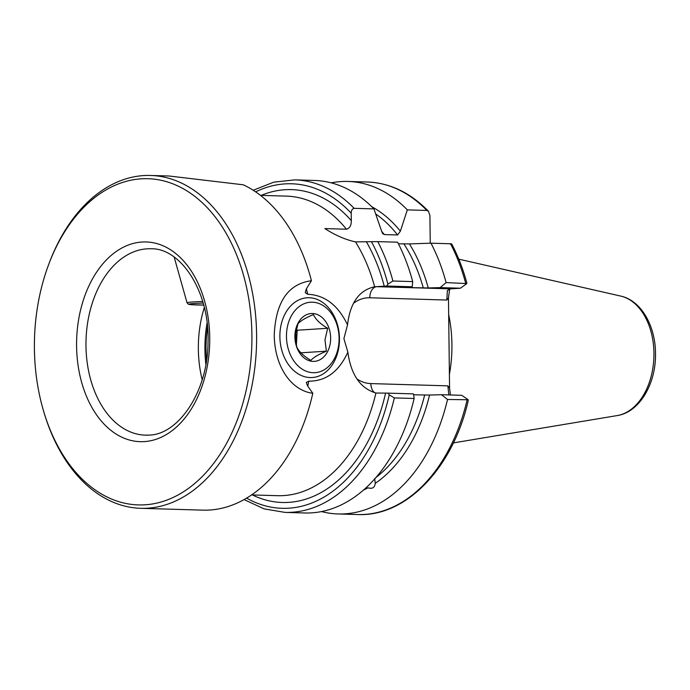 <?xml version="1.0" encoding="UTF-8"?>
<svg xmlns="http://www.w3.org/2000/svg" width="690" height="690" viewBox="0 0 690 690"><rect width="100%" height="100%" fill="white"/><g stroke="black" fill="none" stroke-linecap="round" stroke-linejoin="round"><path stroke-width="1.03" d="M43.936 412.258A163.168 108.701 -88.3 0 0 145.15 504.795A163.168 108.701 -88.3 0 0 251.902 334.822A163.168 108.701 -88.3 0 0 141.165 178.831A163.168 108.701 -88.3 0 0 48.248 265.65A163.168 108.701 -88.3 0 0 43.936 412.258L44.393 413.767A166.497 110.926 -88.3 0 0 140.734 508.314L202.791 510.143A166.497 110.926 -88.3 0 0 209.726 510.022A166.497 110.926 -88.3 0 0 312.803 393.283L307.473 385.71L306.317 382.467L308.758 381.165C325.922 381.277 338.954 371.608 347.855 352.167L343.905 338.635L347.527 324.861C350.106 302.867 359.145 290.171 374.636 286.764L384.227 286.195L376.774 286.678L450.501 288.851L460.454 288.204L440.186 287.609L446.102 282.581L466.811 283.581L466.759 282.676C462.938 268.677 457.901 255.749 451.657 243.872M312.803 393.283C291.206 390.549 274.715 366.839 274.232 335.271C275.681 302.03 288.084 283.849 311.432 280.718A166.497 110.926 -88.3 0 0 243.337 184.808L169.024 176.002L150.541 175.458A166.497 110.926 -88.3 0 0 143.606 175.579A166.497 110.926 -88.3 0 0 48.8 264.175L48.248 265.65M140.734 508.314A166.497 110.926 -88.3 0 0 147.669 508.194A166.497 110.926 -88.3 0 0 256.611 339.954A166.497 110.926 -88.3 0 0 150.541 175.458M448.673 314.58A105.725 70.432 91.7 0 1 451.924 344.301A105.725 70.432 91.7 0 1 449.406 374.403M363.414 490.133A149.575 99.645 91.7 0 0 368.003 487.804C372.35 489.124 374.756 487.649 375.231 483.362L374.713 478.446M388.039 393.136L413.517 393.887L414.138 398.492L394.344 397.914L389.255 394.853L388.039 393.136L375.929 393.033C360.353 388.392 350.994 374.774 347.855 352.167M347.527 324.861C338.126 305.239 324.852 295.044 307.697 294.268L305.239 292.672L306.291 288.963L311.432 280.718M412.706 281.598L412.206 286.79L386.728 286.039L387.901 284.168L392.912 281.011L412.706 281.598A166.333 110.814 91.7 0 0 397.578 242.199L377.784 241.621L355.488 241.888C345.5 239.732 335.288 235.29 324.852 228.58L346.458 229.218C349.744 228.269 351.365 225.414 351.314 220.653L351.227 213.227C351.219 210.441 352.193 208.803 354.143 208.32L373.937 208.898L381.415 230.615L382.605 233.556L384.321 234.574L397.561 234.962L400.381 231.176L407.333 209.881L426.877 210.459L428.438 211.235L429.913 215.547L430.25 243.208M204.318 307.464A93.236 62.117 -88.3 0 0 202.187 379.707M467.078 400.053A166.333 110.814 91.7 0 1 357.696 514.542C406.22 516.905 452.795 468.07 468.182 400.864L468.225 399.752L447.525 399.476A166.333 110.814 91.7 0 1 338.152 513.964A166.333 110.814 91.7 0 1 321.505 511.575M447.525 399.476L441.497 394.714L429.551 395.06A149.575 99.645 91.7 0 1 375.231 483.362M429.551 395.06L413.638 394.784M414.138 398.492A166.333 110.814 91.7 0 1 304.756 512.981L284.961 512.394A166.333 110.814 91.7 0 0 394.344 397.914M449.699 288.972L448.466 297.847L449.57 388.151L450.441 394.973M450.156 244.062C451.993 243.941 452.114 243.846 450.518 243.76L430.974 243.19A166.333 110.814 91.7 0 1 446.102 282.581M430.974 243.19L409.412 243.898A149.575 99.645 91.7 0 1 428.24 287.954L440.186 287.609M412.206 286.79L409.274 287.394L410.076 287.618L428.24 287.954M409.412 243.898L398.406 243.812M409.274 287.394L410.076 287.618A146.685 97.721 91.7 0 0 409.972 287.256M386.728 286.039L384.227 286.195A156.509 104.268 91.7 0 0 366.519 242.061M331.191 182.85A166.333 110.814 91.7 0 1 347.95 181.444A166.333 110.814 91.7 0 1 407.333 209.881M371.763 206.724A149.575 99.645 91.7 0 1 400.381 231.176M354.143 208.32A166.333 110.814 91.7 0 0 294.759 179.874L314.554 180.461A166.333 110.814 91.7 0 1 373.937 208.898M441.497 394.714L461.765 395.31L468.225 399.752M466.811 283.581L460.454 288.204M448.845 394.93L447.87 385.857L449.57 388.151M448.466 297.847L446.818 300.047L447.37 290.568L450.501 288.851M296.191 344.836A19.984 14.869 86.3 0 0 296.562 341.688L296.355 345.474M339.023 341.412A35.302 26.272 86.3 0 0 314.726 302.401A35.302 26.272 86.3 0 0 286.531 333.486A35.302 26.272 86.3 0 0 310.828 372.488A35.302 26.272 86.3 0 0 339.023 341.412M339.385 342.128A39.96 29.739 86.3 0 0 307.11 297.77A39.96 29.739 86.3 0 0 279.959 333.166A39.96 29.739 86.3 0 0 312.234 377.525A39.96 29.739 86.3 0 0 339.385 342.128M296.683 346.699C298.692 351.391 303.436 355.954 310.897 360.387C313.338 357.515 318.495 354.453 326.396 351.176L324.973 339.86L327.664 328.276C320.281 323.921 315.546 319.358 313.45 314.58C305.644 317.797 300.478 320.867 297.959 323.791L295.26 335.375L296.683 346.699M294.949 334.754A23.978 17.845 86.3 0 0 311.457 361.25A23.978 17.845 86.3 0 0 330.605 340.136A23.978 17.845 86.3 0 0 314.105 313.648A23.978 17.845 86.3 0 0 294.949 334.754M296.208 329.277L297.2 330.234L327.664 328.276M297.2 330.234L296.562 341.688A19.984 14.869 86.3 0 0 295.527 332.709M300.883 352.823L326.396 351.176M141.942 242.026A99.903 66.55 -88.3 0 0 76.581 346.095A99.903 66.55 -88.3 0 0 144.374 441.6A99.903 66.55 -88.3 0 0 209.734 337.531A99.903 66.55 -88.3 0 0 141.942 242.026M145.374 435.157L148.911 435.097C178.192 434.907 207.845 391.825 208.018 342.68C210.088 292.112 180.797 247.779 150.868 248.762A93.236 62.117 -88.3 0 0 146.987 248.831A93.236 62.117 -88.3 0 0 85.974 343.042A93.236 62.117 -88.3 0 0 145.374 435.157A93.236 62.117 -88.3 0 0 148.626 435.131M446.818 300.047L369.805 297.778A10.652 7.098 91.7 0 1 376.774 286.678A53.613 39.908 -93.7 0 0 375.412 286.669M369.805 297.778A42.953 31.973 86.3 0 0 353.651 303.212M458.79 259.164L620.767 296.096A60.28 40.158 91.7 0 1 653.948 353.099A60.28 40.158 91.7 0 1 617.248 415.57L453.373 442.902M308.758 381.165A149.851 99.834 91.7 0 1 307.766 386.124M375.929 393.033A149.851 99.834 91.7 0 1 277.509 495.687L251.617 494.92M306.42 288.765A149.851 99.834 91.7 0 1 307.697 294.268M355.488 241.888A149.851 99.834 91.7 0 1 374.636 286.764M260.44 195.356L286.333 196.115A149.851 99.834 91.7 0 1 346.458 229.218M424.626 395.103A146.685 97.721 91.7 0 1 375.998 477.471M450.518 243.76A166.333 110.814 91.7 0 1 465.647 283.159M403.961 243.975A146.685 97.721 91.7 0 1 423.315 288.006M377.784 241.621A166.333 110.814 91.7 0 1 392.912 281.011M371.47 241.742A162.34 108.149 91.7 0 1 387.901 284.168M389.255 394.853A162.34 108.149 91.7 0 1 246.615 498.128M385.538 393.3A156.509 104.268 91.7 0 1 252.393 494.946M261.217 195.382A156.509 104.268 91.7 0 1 351.314 220.653M347.95 181.444L367.494 182.022A166.333 110.814 91.7 0 1 426.877 210.459M375.731 213.986A146.685 97.721 91.7 0 1 397.561 234.962M381.51 231.107A146.685 97.721 91.7 0 1 384.321 234.574M255.636 191.863A162.34 108.149 91.7 0 1 351.227 213.227M356.971 378.974A42.953 31.973 86.3 0 0 370.849 383.588L447.87 385.857M374.765 392.765A10.652 7.098 91.7 0 1 370.849 383.588M207.526 327.267A96.566 64.334 -88.3 0 0 206.56 360.128M207.086 322.954A96.341 64.187 -88.3 0 0 205.862 364.406M174.173 257.077L187.033 302.798A25.375 1.182 -0.7 0 1 192.036 302.022A25.375 1.182 -0.7 0 1 202.722 301.504M187.033 302.798L188.318 304.204L191.087 304.678L203.714 305.075A23.443 1.095 -0.7 0 1 193.605 303.531A23.443 1.095 -0.7 0 1 203.171 303.065M620.767 296.096C641.096 300.452 655.44 325.878 655.5 353.28C656.233 383.2 639.716 412.215 617.248 415.57M338.152 513.964L357.696 514.542M244.079 499.586L264.029 508.849L284.961 512.394M367.494 182.022C390.014 182.936 410.326 192.674 428.438 211.235M294.759 179.874L273.654 182.186L253.196 190.259"/></g></svg>
